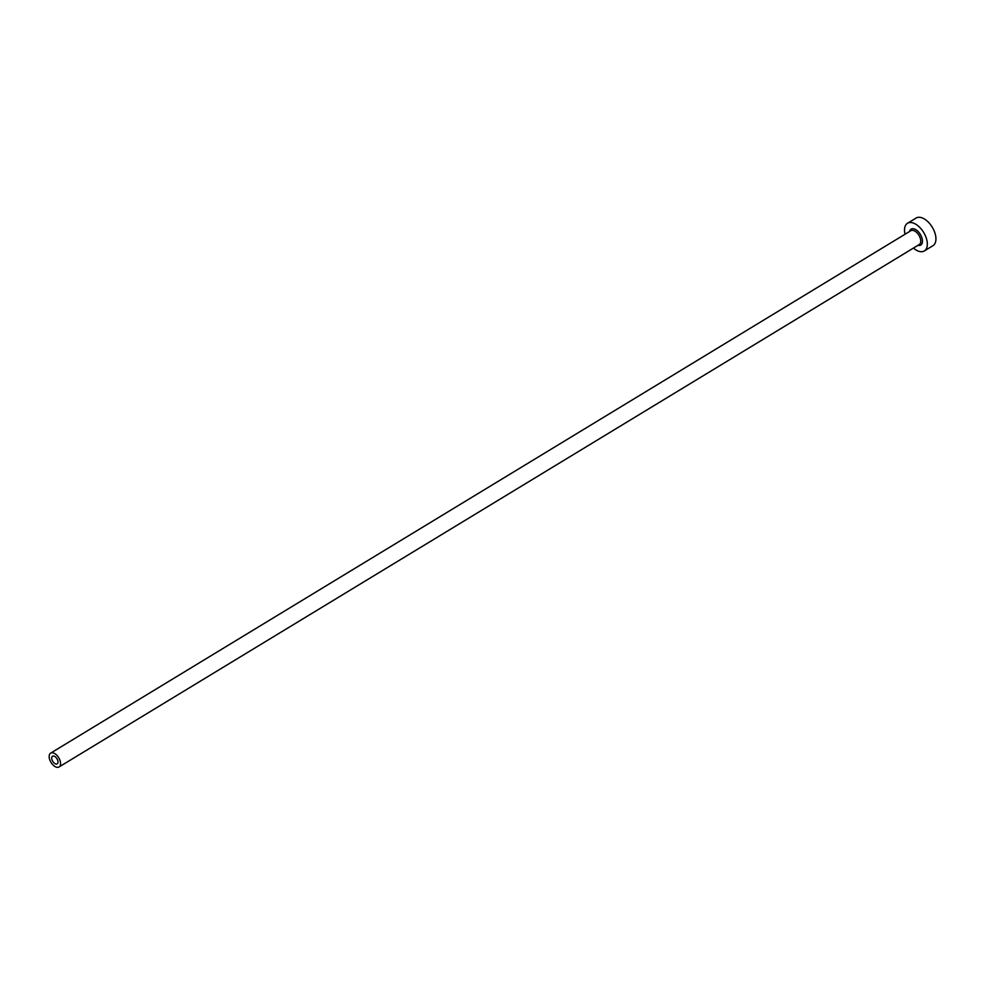 <?xml version="1.0" encoding="UTF-8"?>
<svg xmlns="http://www.w3.org/2000/svg" width="985" height="985" viewBox="0 0 985 985"><rect width="100%" height="100%" fill="white"/><g stroke="black" fill="none" stroke-linecap="round" stroke-linejoin="round"><path stroke-width="1.48" d="M57.943 761.307A4.445 2.487 -121.3 0 0 55.726 757.194A4.445 2.487 -121.3 0 0 52.55 756.234A4.445 2.487 -121.3 0 0 51.774 758.77A4.445 2.487 -121.3 0 0 53.99 762.883A4.445 2.487 -121.3 0 0 57.167 763.843A4.445 2.487 -121.3 0 0 57.943 761.307M49.25 757.736A8.089 4.519 -121.3 0 0 53.276 765.222A8.089 4.519 -121.3 0 0 59.063 766.958A8.089 4.519 -121.3 0 0 60.467 762.341A8.089 4.519 -121.3 0 0 56.441 754.867A8.089 4.519 -121.3 0 0 50.666 753.119A8.089 4.519 -121.3 0 0 49.25 757.736M913.44 248.085A16.179 9.025 -121.3 0 0 924.324 250.941A16.179 9.025 -121.3 0 0 927.144 241.707A16.179 9.025 -121.3 0 0 919.079 226.747A16.179 9.025 -121.3 0 0 907.517 223.275A16.179 9.025 -121.3 0 0 904.698 232.497A16.179 9.025 -121.3 0 0 905.043 234.245M924.324 250.941L932.93 245.708A16.179 9.025 -121.3 0 0 935.75 236.486A16.179 9.025 -121.3 0 0 927.698 221.514A16.179 9.025 -121.3 0 0 916.124 218.042L907.517 223.275M909.524 231.524A9.308 5.196 58.7 0 1 916.075 229.837A9.308 5.196 58.7 0 1 922.366 239.749A9.308 5.196 58.7 0 1 917.934 245.351M59.063 766.958L919.264 244.539A8.089 4.519 -121.3 0 0 920.667 239.934A8.089 4.519 -121.3 0 0 916.641 232.448A8.089 4.519 -121.3 0 0 910.854 230.712L50.666 753.119"/></g></svg>
